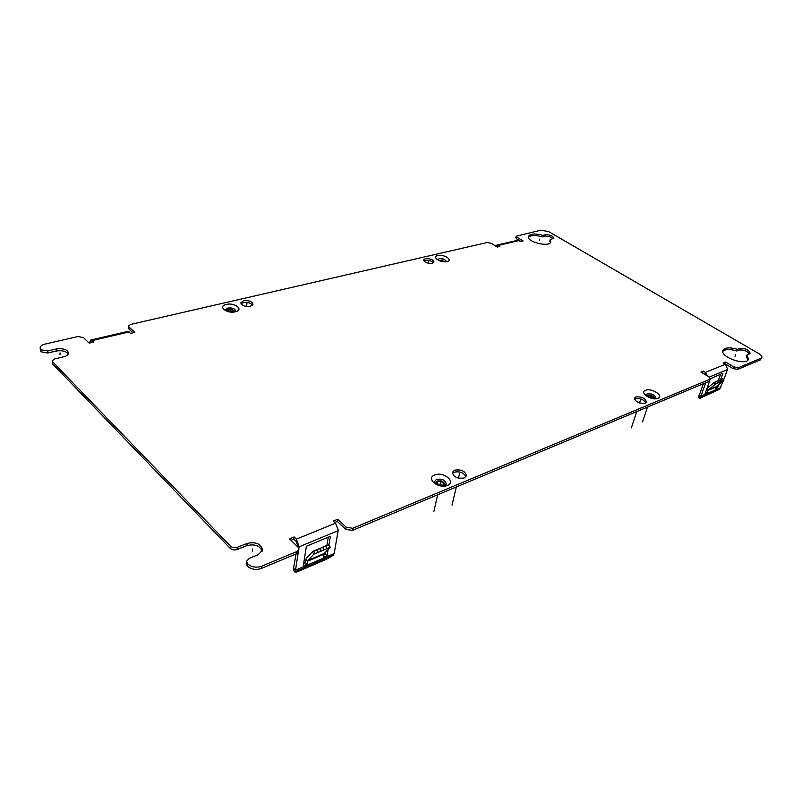 <?xml version="1.0" encoding="UTF-8"?>
<svg xmlns="http://www.w3.org/2000/svg" width="802" height="802" viewBox="0 0 802 802"><rect width="100%" height="100%" fill="white"/><g stroke="black" fill="none" stroke-linecap="round" stroke-linejoin="round"><path stroke-width="1.2" d="M496.659 245.181L517.581 240.289L520.769 241.542L523.135 240.981L517.029 237.332L516.658 238.896L515.816 237.783L516.187 236.219L517.029 237.332M495.506 245.953L496.598 245.201L498.142 245.482L499.786 246.485L497.32 247.066L491.195 243.307L487.095 242.535L130.536 324.459L128.52 326.013L129.012 327.026L134.836 332.389L130.666 333.371L127.729 331.406L90.736 340.058M733.67 366.875L738.251 367.727L737.619 369.411L733.038 368.569L724.958 363.727L725.569 362.033L733.67 366.875L733.038 368.569M723.594 380.088L727.574 369.181L725.459 364.238L723.314 362.955L725.569 362.033M707.695 376.188L705.449 372.399L703.284 371.075L700.918 372.028L709.088 377.04L710.452 379.005L709.239 381.271L352.299 530.443L345.802 529.32L337.291 521.45L337.662 519.295L346.193 527.165L352.69 528.297L352.299 530.443M352.69 528.297L710.452 379.005M296.078 553.941L293.321 569.44L294.605 571.946L296.93 571.986L326.574 559.215L333.211 555.335L334.173 553.54L338.264 530.142L335.547 523.165L333.281 521.069L337.662 519.295M338.203 530.633L299.126 546.804L296.409 539.124L294.154 536.939L289.502 538.824L297.973 547.104L298.885 549.38L298.544 551.596L296.58 553.731L261.241 568.498C255.888 570.232 251.247 569.44 247.327 566.112L246.324 563.485L246.605 561.23L247.607 563.856L247.327 566.112M261.241 568.498L261.542 566.252L296.92 551.525L298.885 549.38M261.542 566.252C256.179 567.986 251.537 567.184 247.607 563.856M89.613 343.035L90.696 340.068L92.04 340.609L93.573 342.103L89.182 343.136L83.468 337.552L77.904 336.549L44.922 344.128C41.864 344.91 40.26 346.163 40.1 347.888L40.952 349.732L47.819 350.965L56.25 349C63.168 348.118 67.258 349.451 68.531 353.01C68.381 354.695 66.817 355.938 63.839 356.73L54.616 358.945L52.2 360.87L52.641 361.852L230.475 546.102C232.38 547.716 234.665 548.107 237.342 547.285L247.176 543.385C255.988 541.621 261.101 543.846 262.495 550.072L258.254 554.673L249.221 558.352L246.605 561.23M761.82 357.431L760.196 359.978L761.82 357.431C762.121 356.288 761.188 355.055 759.013 353.732L548.738 231.648L540.919 230.164L516.187 236.219M760.837 358.314L738.251 367.727M545.149 234.806C549.871 234.645 552.758 235.768 553.821 238.184L550.182 239.668L550.834 241.883C549.971 247.658 526.473 241.963 528.438 236.47C530.242 233.653 535.034 233.272 542.814 235.347L545.149 234.806L544.769 236.339C548.297 236.019 551.114 236.851 553.22 238.846M635.775 396.98L634.502 398.163C635.705 402.053 639.274 403.717 645.199 403.175L646.442 402.002C645.249 398.123 641.69 396.449 635.775 396.98M425.331 258.705L423.596 259.968C424.579 262.465 427.486 263.567 432.298 263.287L434.012 262.043C433.04 259.547 430.143 258.434 425.331 258.705M243.517 300.76L240.811 302.815C241.813 305.612 244.991 306.755 250.344 306.244L253.021 304.209C252.028 301.412 248.861 300.269 243.517 300.76M454.584 470.183L452.388 472.398C453.531 477.11 457.491 478.964 464.278 477.962L466.423 475.797C465.31 471.075 461.361 469.21 454.584 470.183M739.675 348.459L737.459 349.341C729.72 347.106 724.888 347.466 722.963 350.444C719.775 357.07 746.542 366.303 748.497 359.196L747.013 354.925L750.131 353.211C748.787 349.722 745.299 348.138 739.675 348.459L739.063 350.103L736.848 350.995L737.459 349.341M760.196 359.978L737.619 369.411M520.989 241.492L516.658 238.896M133.052 332.81L128.921 329L128.52 326.013M47.819 350.965L47.809 353.03L40.942 351.797L40.1 347.888M47.809 353.03L56.23 351.055C62.025 350.153 66.045 351.146 68.27 354.033M237.342 547.285L237.071 549.53C234.405 550.352 232.119 549.951 230.214 548.347L52.621 363.928L52.2 360.87M237.071 549.53L246.896 545.611C254.735 543.796 259.828 545.651 262.194 551.174M297.241 546.383L297.452 544.909L296.078 541.32L293.823 539.134L290.996 540.287M334.785 522.463L337.291 521.45M705.61 374.905L702.362 372.92M739.063 350.103C743.434 349.552 746.903 350.825 749.469 353.913M747.013 354.925L746.391 356.589L748.025 359.968M722.823 351.326C725.369 349.07 730.051 348.96 736.848 350.995M465.962 476.749C463.777 472.619 459.827 471.105 454.112 472.208L452.368 473.461M252.59 305.101C250.655 302.885 247.557 302.053 243.317 302.625L241.031 303.778M433.471 262.795C431.496 260.78 428.679 259.978 425.01 260.369L423.817 260.871M645.851 402.804C643.495 399.396 639.936 398.053 635.194 398.774L634.502 399.165M550.182 239.668L549.791 241.212L550.463 242.615M528.428 237.282C530.974 235.126 535.646 234.996 542.433 236.891L542.814 235.347M544.769 236.339L542.433 236.891M653.46 398.253L653.48 398.193C652.918 396.388 651.264 395.617 648.507 395.857L647.916 396.459M444.138 261.472L439.516 260.53M442.884 485.26L437.14 483.937M442.654 485.39L443.586 484.358C443.065 482.112 441.19 481.23 437.972 481.711L436.9 482.814L437.29 484.137M233.412 311.637L233.422 311.537C232.961 310.204 231.457 309.662 228.921 309.913L227.598 311.016M705.72 382.744L700.918 396.158L699.304 395.145L703.394 383.717M699.304 395.145L698.321 396.87L699.414 398.574L719.625 389.13L723.224 381.09M708.346 389.832L716.777 386.243L723.835 380.439L715.344 384.218L708.346 389.832L707.023 392.88L705.088 393.712L709.67 380.99M716.777 386.243L715.444 389.271L717.339 388.459L716.036 387.657M710.492 378.704L722.933 373.181L720.497 379.847M718.722 384.689L717.339 388.459M719.374 382.323L718.221 380.659L720.607 374.153M698.622 395.977L699.705 397.692L699.414 398.574M719.795 389L699.705 397.692M699.885 397.571L700.918 396.158L720.828 387.617M705.69 392.048L707.023 392.88M715.344 384.218L714.181 382.554L707.023 388.318M723.835 380.439L722.682 378.775L721.389 379.516M722.442 381.03L721.279 379.366L719.855 380.158M720.908 381.672L719.755 380.008L718.321 380.81M718.221 380.659L716.787 381.451M717.84 382.975L716.677 381.301L715.244 382.103M716.296 383.627L715.143 381.952L714.181 382.554M722.311 381.08L721.158 379.416M720.777 381.732L719.625 380.068M719.254 382.374L718.091 380.709M717.71 383.025L716.557 381.361M703.284 371.075L702.672 372.79M497.07 246.916L497.621 246.986M90.937 342.725L91.839 342.514M299.126 546.804L298.845 548.568M298.264 552.367L295.517 570.132L293.853 568.468M307.878 560.448L324.269 553.46L330.264 547.265L313.782 554.242L307.878 560.448L307.046 564.267L303.276 565.881L306.384 546.272L330.404 536.287L328.93 544.859L325.823 546.002M324.269 553.46L323.406 557.26L327.076 555.686L325.401 554.082L325.772 551.916M328.138 549.46L327.076 555.686M313.782 554.242L312.439 551.786L306.554 558.002L305.382 562.623L303.677 563.345M326.825 545.731L328.289 537.17M323.838 554.743L325.401 554.082M333.361 555.205L294.605 571.946M294.745 571.806L295.517 570.132L334.173 553.54M305.382 562.623L307.046 564.267M330.264 547.265L328.92 544.839M327.116 548.337L325.772 545.901L322.835 547.255M324.128 549.601L322.785 547.154L319.838 548.518M321.131 550.864L319.787 548.418L316.83 549.781M318.123 552.137L316.78 549.691L313.803 551.054M315.096 553.42L313.752 550.964L312.439 551.786M329.833 547.185L328.489 544.758M326.865 548.438L325.522 546.002M323.878 549.701L322.534 547.265M320.88 550.974L319.537 548.528M317.873 552.247L316.519 549.791M294.154 536.939L293.823 539.134M442.393 258.234L441.782 261.211L442.393 258.234M428.87 260.67L428.368 263.236M246.956 303.136L246.605 306.414M230.866 307.727L230.475 311.647L230.866 307.727M651.815 393.962L650.582 397.662L651.815 393.962M647.455 407.095L642.562 421.872L647.455 407.095M640.587 399.707L639.525 402.965M636.708 411.586L631.395 427.877M459.506 473.661L458.433 478.172M456.338 486.964L451.997 505.17M441.11 479.776L439.907 485.07L441.11 479.776M437.681 494.764L433.842 511.576L437.681 494.764M650.873 396.81L650.663 397.441M539.646 239.126L539.255 240.68M252.69 548.999L252.409 551.235M735.725 354.735L735.103 356.409M60.03 352.85L60 354.905M497.811 246.946L498.142 245.482L519.135 240.56M725.459 364.238L705.449 372.399L704.838 374.113M335.547 523.165L296.409 539.124L296.078 541.32M91.979 342.474L92.04 340.609L129.112 331.928M645.54 390.313C651.465 387.607 664.407 395.927 657.901 398.333C651.906 401.12 638.913 392.619 645.54 390.313M437.752 255.587C443.947 253.953 453.581 260.139 446.935 261.542C440.659 263.226 431.025 256.921 437.752 255.587M434.674 474.984C443.275 471.125 456.649 481.932 447.426 485.421C438.674 489.4 425.311 478.313 434.674 474.984M226.354 304.439C234.856 302.234 244.289 309.863 235.337 311.788C226.705 314.053 217.322 306.274 226.354 304.439M647.034 395.847L647.715 395.336C651.164 394.945 653.44 395.927 654.542 398.283M646.101 394.875L647.114 393.952C651.936 393.521 654.853 394.885 655.876 398.043M438.774 260.179L444.95 261.452M437.722 259.487L439.045 258.685C442.704 258.414 445.09 259.267 446.193 261.221M435.656 483.105L437.15 481.04C442.123 480.478 444.599 481.862 444.579 485.17M436.468 479.365C442.514 478.573 445.762 480.248 446.223 484.378L445.361 484.929C441.391 487.235 432.458 481.531 434.514 481.671L436.468 479.365M226.585 310.595L228.339 309.442C231.527 309.081 233.582 309.742 234.485 311.427M225.472 309.833L227.788 308.058C232.249 307.627 234.896 308.57 235.728 310.915M727.464 369.562L709.209 377.12M706.542 389.662L707.885 390.494L716.306 386.905M708.016 390.213L706.742 389.11M709.86 379.546L709.239 381.271M296.92 551.525L296.58 553.731M129.012 327.026L128.921 329M89.664 341.993L90.395 342.855M40.952 349.732L40.942 351.797M56.23 351.055L56.25 349M52.641 361.852L52.621 363.928M230.475 546.102L230.214 548.347M246.896 545.611L247.176 543.385M346.193 527.165L345.802 529.32M299.176 546.302L297.452 544.909M305.863 559.606L307.537 561.24L323.918 554.252M307.627 560.889L306.033 558.894M655.956 398.013L655.836 398.063C652.537 398.885 647.024 396.749 646.051 394.784L646.051 395.085M446.273 261.292L445.882 261.312C441.722 261.372 438.965 260.7 437.561 259.307L437.641 259.808M235.688 311.116L234.304 311.477C230.024 311.838 227.056 311.256 225.402 309.752L225.462 310.033"/></g></svg>
